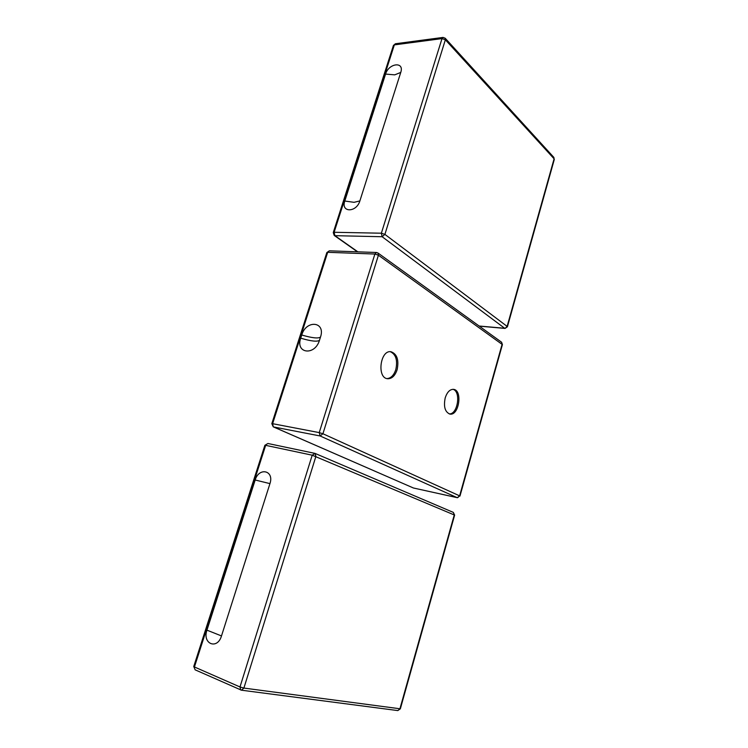 <?xml version="1.0" encoding="UTF-8"?>
<svg xmlns="http://www.w3.org/2000/svg" width="748" height="748" viewBox="0 0 748 748"><rect width="100%" height="100%" fill="white"/><g stroke="black" fill="none" stroke-linecap="round" stroke-linejoin="round"><path stroke-width="1.12" d="M452.886 389.306C461.254 391.176 457.823 414.542 449.268 413.915M390.316 351.691C395.935 354.356 397.768 360.321 395.814 369.577C393.878 375.3 390.914 378.301 386.931 378.6M319.48 340.293C314.852 356.113 295.217 353.57 300.724 338.19L301.753 335.001C306.156 319.574 325.848 321.397 320.509 337.049L319.48 340.293C317.32 341.93 311.075 341.228 300.724 338.19M445.21 397.861C447.136 392.083 449.913 389.25 453.531 389.353C462.844 390.091 459.029 416.047 449.894 414.065C445.004 412.064 443.442 406.66 445.21 397.861M397.113 369.746C395.009 375.87 391.83 378.862 387.576 378.731C376.665 377.974 380.208 349.755 390.98 351.728C397.048 353.935 399.095 359.938 397.113 369.746M385.566 74.08C388.698 63.094 404.621 61.186 400.75 72.425L359.872 200.922C356.413 212.778 340.621 212.703 344.791 201.025L385.566 74.08L394.748 74.847L400.75 72.425M221.492 635.94C217.303 650.171 202.091 643.832 206.944 630.153L255.18 480.001C258.958 466.883 274.46 470.436 269.944 483.619L221.492 635.94L206.944 630.153M377.151 252.731L376.487 252.497L374.879 254.04L378.413 255.218L502.413 344.594L501.609 342.247L502.132 344.202L459.618 495.859L457.683 497.672M501.562 342.21L377.908 252.964M413.728 488.061L457.29 497.691L459.618 495.859L322.93 433.756L319.237 432.606L320.135 435.972L322.93 433.756L378.413 255.218L377.955 253.011L376.487 252.497L329.316 250.823L326.829 252.581L329.316 250.823M273.254 426.846L272.618 423.695L271.823 423.677L273.254 426.846L412.933 487.78M272.618 423.695L327.689 252.31L374.879 254.04L319.237 432.606L272.618 423.695M413.429 487.995L273.544 426.94L320.135 435.972L457.15 497.644L413.429 487.995M301.753 335.001C312.094 338.031 318.349 338.713 320.509 337.049M553.819 157.361L554.1 158.819L507.125 326.39L505.059 328.419L507.406 326.792L507.125 326.39L384.893 234.376L381.368 233.208L382.135 236.733L384.893 234.376L445.359 39.794L445.135 38.176M554.1 158.819L553.875 157.417L445.191 38.223L443.059 37.419L442.003 38.597L445.359 39.794L554.1 158.819M357.862 251.833L334.926 235.676L334.122 232.282L333.262 232.581L334.216 235.442L334.926 235.676L382.135 236.733L504.694 328.269L479.131 326.025M333.271 232.553L393.411 45.488L395.411 43.749L393.429 45.441M334.122 232.282L394.346 44.889L442.003 38.597L381.368 233.208L334.122 232.282M344.791 201.025L354.056 202.325L359.872 200.922M315.908 456.345L315.03 453.4L312.206 455.195L454.625 515.12L453.316 512.371L454.279 514.914L399.909 708.842L397.805 710.581L400.339 708.824L243.895 688.076L239.996 686.963L240.716 689.983L241.482 690.198L243.895 688.076L315.908 456.345M453.045 512.277L315.03 453.4L268.205 443.555M264.876 445.284L267.971 443.48L264.876 445.284L193.751 666.515L195.181 669.909L193.751 666.515M400.348 708.814L454.625 515.12M195.527 670.002L241.482 690.198L397.805 710.581M239.996 686.963L194.433 666.982L265.662 445.341L312.206 455.195L239.996 686.963M255.18 480.001L269.944 483.619M271.833 423.658L326.829 252.581M502.413 344.594L459.964 496.083M395.411 43.749L443.059 37.419M357.469 251.824L334.253 235.47M554.315 159.399L507.406 326.792M479.309 326.147L505.059 328.419"/></g></svg>
